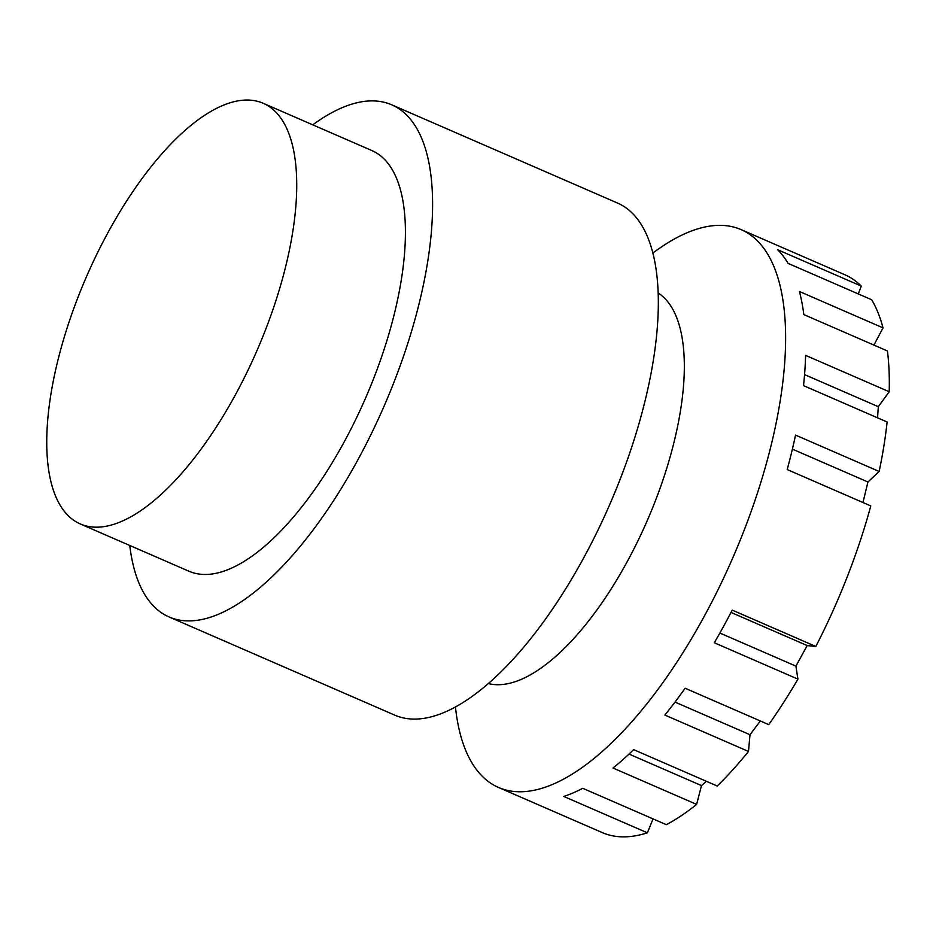 <?xml version="1.0" encoding="UTF-8"?>
<svg xmlns="http://www.w3.org/2000/svg" width="936" height="936" viewBox="0 0 936 936"><rect width="100%" height="100%" fill="white"/><g stroke="black" fill="none" stroke-linecap="round" stroke-linejoin="round"><path stroke-width="1.4" d="M653.047 818.895L647.373 832.806A304.153 123.224 113.5 0 1 613.103 835.907A304.153 123.224 113.5 0 1 602.187 832.56L498.525 787.457A304.153 123.224 -66.5 0 0 509.43 790.803A304.153 123.224 -66.5 0 0 738.317 544.81A304.153 123.224 -66.5 0 0 741.183 229.648A304.153 123.224 -66.5 0 0 730.267 226.313A304.153 123.224 -66.5 0 0 652.907 253.036M455.446 706.937A304.153 123.224 -66.5 0 0 498.525 787.457M706.341 781.279L701.485 785.596L696.606 804.398A304.153 123.224 113.5 0 1 666.338 824.674L582.742 788.299A304.153 123.224 113.5 0 1 563.764 796.442L647.373 832.806M760.371 720.977L749.993 734.725L748.484 751.444A304.153 123.224 113.5 0 1 717.233 786.018L633.625 749.642A304.153 123.224 113.5 0 1 613.01 768.023L696.606 804.398M741.183 229.648L844.857 274.751A304.153 123.224 113.5 0 1 861.26 286.088L777.652 249.725A304.153 123.224 113.5 0 1 788.089 263.39L871.697 299.766A304.153 123.224 113.5 0 1 883.034 327.869L799.426 291.494A304.153 123.224 113.5 0 1 803.825 314.59L887.433 350.965A304.153 123.224 113.5 0 1 889.2 391.751L805.592 355.376A304.153 123.224 113.5 0 1 803.521 385.632L887.117 421.996A304.153 123.224 113.5 0 1 879.15 471.475L795.542 435.111A304.153 123.224 113.5 0 1 787.188 469.556L870.796 505.931A304.153 123.224 113.5 0 1 815.818 646.472L807.183 645.559L795.916 666.116L797.917 679.126A304.153 123.224 113.5 0 1 768.737 724.616L685.129 688.241A304.153 123.224 113.5 0 1 664.876 715.069L748.484 751.444M879.15 471.475L867.941 481.993L862.969 502.527M889.2 391.751L878.319 406.704L877.558 417.842M883.034 327.869L873.92 345.08M861.26 286.088L858.312 293.939M797.917 679.126L714.308 642.751A304.153 123.224 113.5 0 0 732.209 610.096L815.818 646.472M804.55 374.622L878.319 406.704M792.406 449.14L867.941 481.993M731.016 612.425L807.183 645.559M719.878 633.04L795.916 666.116M675.008 702.094L749.993 734.725M629.015 754.065L701.485 785.596M129.765 545.477A279.221 113.116 -66.5 0 0 168.632 616.765A279.221 113.116 -66.5 0 0 169.03 616.941A279.221 113.116 -66.5 0 0 383.935 406.516A279.221 113.116 -66.5 0 0 392.207 105.031A279.221 113.116 -66.5 0 0 391.81 104.844A279.221 113.116 -66.5 0 0 312.753 124.839M188.592 571.077A229.367 92.921 -66.5 0 0 188.92 571.217A229.367 92.921 -66.5 0 0 365.45 398.373A229.367 92.921 -66.5 0 0 372.247 150.719A229.367 92.921 -66.5 0 0 371.92 150.567L263.227 103.288A229.367 92.921 -66.5 0 0 86.709 276.143A229.367 92.921 -66.5 0 0 79.911 523.786A229.367 92.921 -66.5 0 0 80.239 523.938A229.367 92.921 -66.5 0 0 256.768 351.082A229.367 92.921 -66.5 0 0 263.554 103.44A229.367 92.921 -66.5 0 0 263.227 103.288M391.81 104.844L617.538 203.054A279.221 113.116 113.5 0 1 617.935 203.229A279.221 113.116 113.5 0 1 609.664 504.715A279.221 113.116 113.5 0 1 394.77 715.139L169.03 616.941M658.195 293.015A213.408 86.451 113.5 0 1 647.303 520.498A213.408 86.451 113.5 0 1 488.3 683.549M188.92 571.217L80.239 523.938"/></g></svg>
